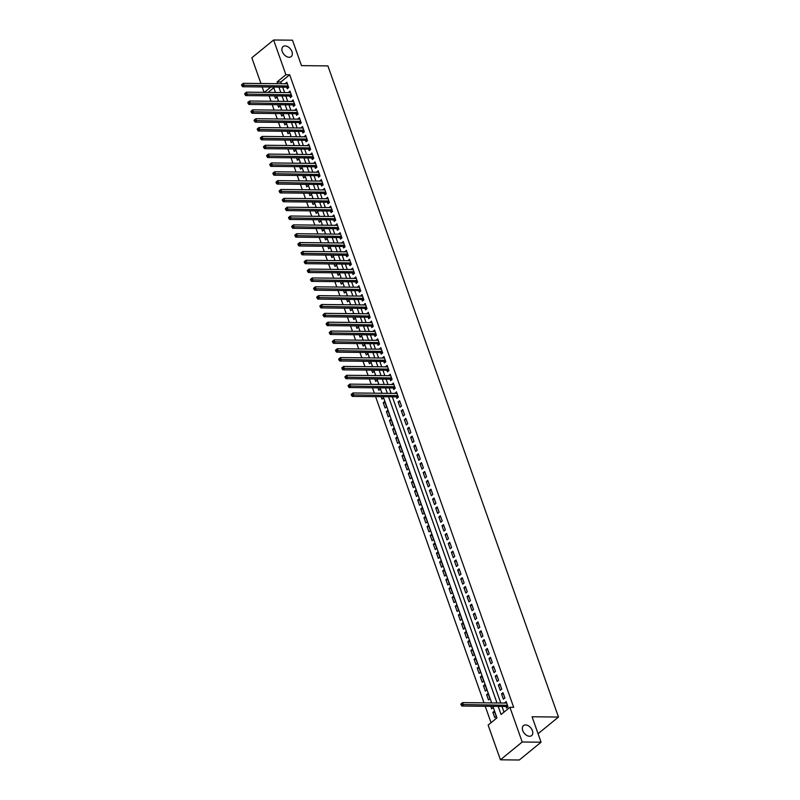 <?xml version="1.0" encoding="UTF-8"?>
<svg xmlns="http://www.w3.org/2000/svg" width="800" height="800" viewBox="0 0 800 800"><rect width="100%" height="100%" fill="white"/><g stroke="black" fill="none" stroke-linecap="round" stroke-linejoin="round"><path stroke-width="1.2" d="M289.12 57.26A6.44 4.23 -129.3 0 1 282.93 52.95A6.44 4.23 -129.3 0 1 283.04 46.61A6.44 4.23 -129.3 0 1 285.11 45.94A6.44 4.23 -129.3 0 1 291.3 50.24A6.44 4.23 -129.3 0 1 291.19 56.59A6.44 4.23 -129.3 0 1 289.12 57.26M529.57 736.27A6.44 4.23 -129.3 0 1 523.38 731.96A6.44 4.23 -129.3 0 1 523.49 725.62A6.44 4.23 -129.3 0 1 525.56 724.95A6.44 4.23 -129.3 0 1 531.75 729.25A6.44 4.23 -129.3 0 1 531.64 735.6A6.44 4.23 -129.3 0 1 529.57 736.27M260.94 83.51L251.84 57.79L273.61 40L292.48 40.19L301.48 65.63L327.9 65.9L558.48 717.04L532.07 716.77L541.07 742.21L519.3 760L500.43 759.81L488.13 725.08L496.96 717.87L492.88 706.35M269.06 95.83L270.98 101.24M272.2 104.67L274.11 110.09M275.33 113.52L277.25 118.94M278.46 122.37L280.38 127.78M281.6 131.22L283.51 136.63M284.73 140.06L286.65 145.48M287.86 148.91L289.78 154.32M290.99 157.76L292.91 163.17M294.13 166.6L296.04 172.02M297.26 175.45L299.18 180.86M300.39 184.3L302.31 189.71M303.53 193.15L305.44 198.56M306.66 201.99L308.58 207.41M309.79 210.84L311.71 216.25M312.92 219.69L314.84 225.1M316.06 228.53L317.97 233.95M319.19 237.38L321.11 242.79M322.32 246.23L324.24 251.64M325.46 255.07L327.37 260.49M328.59 263.92L330.51 269.33M331.72 272.77L333.64 278.18M334.85 281.62L336.77 287.03M337.99 290.46L339.9 295.88M341.12 299.31L343.04 304.72M344.25 308.16L346.17 313.57M347.39 317L349.3 322.42M350.52 325.85L352.44 331.26M353.65 334.7L355.57 340.11M356.78 343.54L358.7 348.96M359.92 352.39L361.83 357.81M363.05 361.24L364.97 366.65M366.18 370.09L368.1 375.5M369.32 378.93L371.23 384.35M372.45 387.78L374.37 393.19M375.58 396.63L484.02 702.84M485.23 706.27L491.05 722.7M264.07 92.36L262.16 86.94M286.68 87.19L287.23 88.74L288.7 87.54L286.82 82.23L285.47 83.76M289.82 96.04L290.36 97.59L291.84 96.39L289.96 91.08L288.6 92.61M292.95 104.89L293.5 106.44L294.97 105.23L293.09 99.93L291.73 101.45M296.08 113.73L296.63 115.28L298.1 114.08L296.22 108.77L294.87 110.3M299.21 122.58L299.76 124.13L301.23 122.93L299.35 117.62L298 119.15M302.35 131.43L302.9 132.98L304.37 131.77L302.49 126.47L301.13 128M305.48 140.28L306.03 141.82L307.5 140.62L305.62 135.31L304.26 136.84M308.61 149.12L309.16 150.67L310.63 149.47L308.75 144.16L307.4 145.69M311.75 157.97L312.29 159.52L313.77 158.32L311.89 153.01L310.53 154.54M314.88 166.82L315.43 168.37L316.9 167.16L315.02 161.85L313.66 163.38M318.01 175.66L318.56 177.21L320.03 176.01L318.15 170.7L316.8 172.23M321.14 184.51L321.69 186.06L323.16 184.86L321.28 179.55L319.93 181.08M324.28 193.36L324.83 194.91L326.3 193.7L324.42 188.4L323.06 189.92M327.41 202.2L327.96 203.75L329.43 202.55L327.55 197.24L326.19 198.77M330.54 211.05L331.09 212.6L332.56 211.4L330.68 206.09L329.33 207.62M333.68 219.9L334.22 221.45L335.7 220.24L333.82 214.94L332.46 216.47M336.81 228.75L337.36 230.29L338.83 229.09L336.95 223.78L335.59 225.31M339.94 237.59L340.49 239.14L341.96 237.94L340.08 232.63L338.73 234.16M343.08 246.44L343.62 247.99L345.09 246.79L343.21 241.48L341.86 243.01M346.21 255.29L346.76 256.84L348.23 255.63L346.35 250.32L344.99 251.85M349.34 264.13L349.89 265.68L351.36 264.48L349.48 259.17L348.13 260.7M352.47 272.98L353.02 274.53L354.49 273.33L352.61 268.02L351.26 269.55M355.61 281.83L356.16 283.38L357.63 282.17L355.75 276.87L354.39 278.39M358.74 290.68L359.29 292.22L360.76 291.02L358.88 285.71L357.52 287.24M361.87 299.52L362.42 301.07L363.89 299.87L362.01 294.56L360.66 296.09M365.01 308.37L365.55 309.92L367.02 308.72L365.15 303.41L363.79 304.94M368.14 317.22L368.69 318.76L370.16 317.56L368.28 312.25L366.92 313.78M371.27 326.06L371.82 327.61L373.29 326.41L371.41 321.1L370.06 322.63M374.4 334.91L374.95 336.46L376.42 335.26L374.54 329.95L373.19 331.48M377.54 343.76L378.09 345.31L379.56 344.1L377.68 338.8L376.32 340.32M380.67 352.6L381.22 354.15L382.69 352.95L380.81 347.64L379.45 349.17M383.8 361.45L384.35 363L385.82 361.8L383.94 356.49L382.59 358.02M386.94 370.3L387.48 371.85L388.96 370.64L387.08 365.34L385.72 366.86M390.07 379.15L390.62 380.69L392.09 379.49L390.21 374.18L388.85 375.71M393.2 387.99L393.75 389.54L395.22 388.34L393.34 383.03L391.99 384.56M396.33 396.84L396.88 398.39L398.35 397.19L396.47 391.88L395.12 393.41M401.49 406.03L399.61 400.72L398.14 401.93L400.02 407.23L401.49 406.03M404.62 414.88L402.74 409.57L401.27 410.77L403.15 416.08L404.62 414.88M407.75 423.73L405.87 418.42L404.4 419.62L406.28 424.93L407.75 423.73M410.89 432.57L409.01 427.27L407.53 428.47L409.41 433.78L410.89 432.57M414.02 441.42L412.14 436.11L410.67 437.31L412.55 442.62L414.02 441.42M417.15 450.27L415.27 444.96L413.8 446.16L415.68 451.47L417.15 450.27M420.28 459.11L418.4 453.81L416.93 455.01L418.81 460.32L420.28 459.11M423.42 467.96L421.54 462.65L420.07 463.86L421.95 469.16L423.42 467.96M426.55 476.81L424.67 471.5L423.2 472.7L425.08 478.01L426.55 476.81M429.68 485.66L427.8 480.35L426.33 481.55L428.21 486.86L429.68 485.66M432.82 494.5L430.94 489.19L429.46 490.4L431.34 495.71L432.82 494.5M435.95 503.35L434.07 498.04L432.6 499.24L434.48 504.55L435.95 503.35M439.08 512.2L437.2 506.89L435.73 508.09L437.61 513.4L439.08 512.2M442.21 521.04L440.33 515.74L438.86 516.94L440.74 522.25L442.21 521.04M445.35 529.89L443.47 524.58L442 525.79L443.88 531.09L445.35 529.89M448.48 538.74L446.6 533.43L445.13 534.63L447.01 539.94L448.48 538.74M451.61 547.59L449.73 542.28L448.26 543.48L450.14 548.79L451.61 547.59M454.75 556.43L452.87 551.12L451.4 552.33L453.27 557.63L454.75 556.43M457.88 565.28L456 559.97L454.53 561.17L456.41 566.48L457.88 565.28M461.01 574.13L459.13 568.82L457.66 570.02L459.54 575.33L461.01 574.13M464.14 582.97L462.27 577.67L460.79 578.87L462.67 584.18L464.14 582.97M467.28 591.82L465.4 586.51L463.93 587.71L465.81 593.02L467.28 591.82M470.41 600.67L468.53 595.36L467.06 596.56L468.94 601.87L470.41 600.67M473.54 609.51L471.66 604.21L470.19 605.41L472.07 610.72L473.54 609.51M476.68 618.36L474.8 613.05L473.33 614.26L475.21 619.56L476.68 618.36M479.81 627.21L477.93 621.9L476.46 623.1L478.34 628.41L479.81 627.21M482.94 636.06L481.06 630.75L479.59 631.95L481.47 637.26L482.94 636.06M486.08 644.9L484.2 639.59L482.72 640.8L484.6 646.1L486.08 644.9M489.21 653.75L487.33 648.44L485.86 649.64L487.74 654.95L489.21 653.75M492.34 662.6L490.46 657.29L488.99 658.49L490.87 663.8L492.34 662.6M495.47 671.44L493.59 666.14L492.12 667.34L494 672.65L495.47 671.44M498.61 680.29L496.73 674.98L495.26 676.18L497.14 681.49L498.61 680.29M501.74 689.14L499.86 683.83L498.39 685.03L500.27 690.34L501.74 689.14M504.87 697.98L502.99 692.68L501.52 693.88L503.4 699.19L504.87 697.98M494.79 712.36L492.88 712.34L494.76 717.65L496.24 716.45L494.36 711.14L492.88 712.34M490.76 706.33L491.63 708.81L493.1 707.6L492.66 706.35M488.52 694.67L486.62 694.65L488.5 699.96L489.97 698.76L488.09 693.45L486.62 694.65M485.39 685.82L483.49 685.8L485.37 691.11L486.84 689.91L484.96 684.6L483.49 685.8M482.26 676.98L480.35 676.96L482.23 682.26L483.7 681.06L481.82 675.75L480.35 676.96M479.12 668.13L477.22 668.11L479.1 673.42L480.57 672.22L478.69 666.91L477.22 668.11M475.99 659.28L474.09 659.26L475.97 664.57L477.44 663.37L475.56 658.06L474.09 659.26M472.86 650.43L470.95 650.42L472.83 655.72L474.31 654.52L472.43 649.21L470.95 650.42M469.73 641.59L467.82 641.57L469.7 646.88L471.17 645.67L469.29 640.37L467.82 641.57M466.59 632.74L464.69 632.72L466.57 638.03L468.04 636.83L466.16 631.52L464.69 632.72M463.46 623.89L461.56 623.87L463.44 629.18L464.91 627.98L463.03 622.67L461.56 623.87M460.33 615.05L458.42 615.03L460.3 620.34L461.77 619.13L459.89 613.82L458.42 615.03M457.19 606.2L455.29 606.18L457.17 611.49L458.64 610.29L456.76 604.98L455.29 606.18M454.06 597.35L452.16 597.33L454.04 602.64L455.51 601.44L453.63 596.13L452.16 597.33M450.93 588.51L449.02 588.49L450.9 593.79L452.38 592.59L450.5 587.28L449.02 588.49M447.8 579.66L445.89 579.64L447.77 584.95L449.24 583.74L447.36 578.44L445.89 579.64M444.66 570.81L442.76 570.79L444.64 576.1L446.11 574.9L444.23 569.59L442.76 570.79M441.53 561.96L439.63 561.94L441.51 567.25L442.98 566.05L441.1 560.74L439.63 561.94M438.4 553.12L436.49 553.1L438.37 558.41L439.84 557.2L437.96 551.9L436.49 553.1M435.26 544.27L433.36 544.25L435.24 549.56L436.71 548.36L434.83 543.05L433.36 544.25M432.13 535.42L430.23 535.4L432.11 540.71L433.58 539.51L431.7 534.2L430.23 535.4M429 526.58L427.09 526.56L428.97 531.86L430.45 530.66L428.57 525.35L427.09 526.56M425.87 517.73L423.96 517.71L425.84 523.02L427.31 521.82L425.43 516.51L423.96 517.71M422.73 508.88L420.83 508.86L422.71 514.17L424.18 512.97L422.3 507.66L420.83 508.86M419.6 500.04L417.7 500.02L419.58 505.32L421.05 504.12L419.17 498.81L417.7 500.02M416.47 491.19L414.56 491.17L416.44 496.48L417.91 495.27L416.03 489.97L414.56 491.17M413.33 482.34L411.43 482.32L413.31 487.63L414.78 486.43L412.9 481.12L411.43 482.32M410.2 473.49L408.3 473.47L410.18 478.78L411.65 477.58L409.77 472.27L408.3 473.47M407.07 464.65L405.16 464.63L407.04 469.94L408.51 468.73L406.64 463.43L405.16 464.63M403.93 455.8L402.03 455.78L403.91 461.09L405.38 459.89L403.5 454.58L402.03 455.78M400.8 446.95L398.9 446.93L400.78 452.24L402.25 451.04L400.37 445.73L398.9 446.93M397.67 438.11L395.77 438.09L397.64 443.39L399.12 442.19L397.24 436.88L395.77 438.09M394.54 429.26L392.63 429.24L394.51 434.55L395.98 433.35L394.1 428.04L392.63 429.24M391.4 420.41L389.5 420.39L391.38 425.7L392.85 424.5L390.97 419.19L389.5 420.39M388.27 411.56L386.37 411.55L388.25 416.85L389.72 415.65L387.84 410.34L386.37 411.55M385.14 402.72L383.23 402.7L385.11 408.01L386.58 406.8L384.7 401.5L383.23 402.7M381.1 396.68L381.98 399.16L383.45 397.96L383.01 396.7M377.97 387.84L378.85 390.31L380.32 389.11L379.87 387.86M374.84 378.99L375.71 381.47L377.19 380.26L376.74 379.01M371.7 370.14L372.58 372.62L374.05 371.42L373.61 370.16M368.57 361.3L369.45 363.77L370.92 362.57L370.48 361.31M365.44 352.45L366.32 354.92L367.79 353.72L367.34 352.47M362.31 343.6L363.18 346.08L364.65 344.87L364.21 343.62M359.17 334.75L360.05 337.23L361.52 336.03L361.08 334.77M356.04 325.91L356.92 328.38L358.39 327.18L357.94 325.93M352.91 317.06L353.78 319.54L355.26 318.33L354.81 317.08M349.77 308.21L350.65 310.69L352.12 309.49L351.68 308.23M346.64 299.37L347.52 301.84L348.99 300.64L348.55 299.39M343.51 290.52L344.39 293L345.86 291.79L345.41 290.54M340.38 281.67L341.25 284.15L342.72 282.95L342.28 281.69M337.24 272.82L338.12 275.3L339.59 274.1L339.15 272.84M334.11 263.98L334.99 266.45L336.46 265.25L336.01 264M330.98 255.13L331.85 257.61L333.33 256.4L332.88 255.15M327.84 246.28L328.72 248.76L330.19 247.56L329.75 246.3M324.71 237.44L325.59 239.91L327.06 238.71L326.62 237.46M321.58 228.59L322.46 231.07L323.93 229.86L323.48 228.61M318.45 219.74L319.32 222.22L320.79 221.02L320.35 219.76M315.31 210.9L316.19 213.37L317.66 212.17L317.22 210.92M312.18 202.05L313.06 204.52L314.53 203.32L314.08 202.07M309.05 193.2L309.92 195.68L311.39 194.48L310.95 193.22M305.91 184.35L306.79 186.83L308.26 185.63L307.82 184.37M302.78 175.51L303.66 177.98L305.13 176.78L304.68 175.53M299.65 166.66L300.52 169.14L302 167.93L301.55 166.68M296.52 157.81L297.39 160.29L298.86 159.09L298.42 157.83M293.38 148.97L294.26 151.44L295.73 150.24L295.29 148.99M290.25 140.12L291.13 142.6L292.6 141.39L292.15 140.14M287.12 131.27L287.99 133.75L289.46 132.55L289.02 131.29M283.98 122.43L284.86 124.9L286.33 123.7L285.89 122.44M280.85 113.58L281.73 116.05L283.2 114.85L282.75 113.6M277.72 104.73L278.59 107.21L280.07 106.01L279.62 104.75M273.82 87.73L268.1 92.4M491.44 702.92L491.22 702.3L490.48 702.91M381.79 393.27L381.57 392.65L380.82 393.26M378.66 384.42L378.44 383.8L377.69 384.41M375.53 375.58L375.31 374.95L374.56 375.57M372.39 366.73L372.17 366.11L371.43 366.72M369.26 357.88L369.04 357.26L368.29 357.87M366.13 349.03L365.91 348.41L365.16 349.02M362.99 340.19L362.77 339.57L362.03 340.18M359.86 331.34L359.64 330.72L358.89 331.33M356.73 322.49L356.51 321.87L355.76 322.48M353.6 313.65L353.38 313.03L352.63 313.64M350.46 304.8L350.24 304.18L349.5 304.79M347.33 295.95L347.11 295.33L346.36 295.94M344.2 287.1L343.98 286.48L343.23 287.1M341.06 278.26L340.84 277.64L340.1 278.25M337.93 269.41L337.71 268.79L336.96 269.4M334.8 260.56L334.58 259.94L333.83 260.55M331.67 251.72L331.45 251.1L330.7 251.71M328.53 242.87L328.31 242.25L327.57 242.86M325.4 234.02L325.18 233.4L324.43 234.01M322.27 225.18L322.05 224.56L321.3 225.17M319.13 216.33L318.91 215.71L318.17 216.32M316 207.48L315.78 206.86L315.03 207.47M312.87 198.63L312.65 198.01L311.9 198.62M309.73 189.79L309.52 189.17L308.77 189.78M306.6 180.94L306.38 180.32L305.64 180.93M303.47 172.09L303.25 171.47L302.5 172.08M300.34 163.25L300.12 162.63L299.37 163.24M297.2 154.4L296.98 153.78L296.24 154.39M294.07 145.55L293.85 144.93L293.1 145.54M290.94 136.71L290.72 136.08L289.97 136.7M287.8 127.86L287.58 127.24L286.84 127.85M284.67 119.01L284.45 118.39L283.7 119M281.54 110.16L281.32 109.54L280.57 110.15M278.41 101.32L278.19 100.7L277.44 101.31M274.59 95.88L275.46 98.36L276.93 97.16L276.49 95.9M275.27 92.47L275.05 91.85L274.31 92.46M498.21 706.41L501.08 714.5L509.91 707.29L513.68 707.33L289.68 74.76L280.85 81.98L281.47 83.72M282.68 87.15L284.6 92.57M285.82 96L287.73 101.41M288.95 104.85L290.87 110.26M292.08 113.69L294 119.11M295.22 122.54L297.13 127.95M298.35 131.39L300.27 136.8M301.48 140.23L303.4 145.65M304.62 149.08L306.53 154.5M307.75 157.93L309.67 163.34M310.88 166.78L312.8 172.19M314.01 175.62L315.93 181.04M317.15 184.47L319.06 189.88M320.28 193.32L322.2 198.73M323.41 202.16L325.33 207.58M326.55 211.01L328.46 216.42M329.68 219.86L331.6 225.27M332.81 228.71L334.73 234.12M335.94 237.55L337.86 242.97M339.08 246.4L340.99 251.81M342.21 255.25L344.13 260.66M345.34 264.09L347.26 269.51M348.48 272.94L350.39 278.35M351.61 281.79L353.53 287.2M354.74 290.63L356.66 296.05M357.87 299.48L359.79 304.89M361.01 308.33L362.92 313.74M364.14 317.18L366.06 322.59M367.27 326.02L369.19 331.44M370.41 334.87L372.32 340.28M373.54 343.72L375.46 349.13M376.67 352.56L378.59 357.98M379.8 361.41L381.72 366.82M382.94 370.26L384.85 375.67M386.07 379.1L387.99 384.52M389.2 387.95L391.12 393.37M392.34 396.8L500.77 703.01M501.99 706.44L504 712.12M505.99 706.49L506.53 708.03L508.01 706.83L506.13 701.52L504.77 703.05M538.07 733.72L558.48 717.04M541.07 742.21L522.2 742.01L500.43 759.81M273.61 40L285.91 74.72L277.08 81.94L277.7 83.68M289.68 74.76L285.91 74.72M509.91 707.29L522.2 742.01M278.91 87.11L280.83 92.53M282.04 95.96L283.96 101.37M285.18 104.81L287.09 110.22M288.31 113.65L290.23 119.07M291.44 122.5L293.36 127.92M294.58 131.35L296.49 136.76M297.71 140.2L299.63 145.61M300.84 149.04L302.76 154.46M303.97 157.89L305.89 163.3M307.11 166.74L309.02 172.15M310.24 175.58L312.16 181M313.37 184.43L315.29 189.84M316.51 193.28L318.42 198.69M319.64 202.13L321.56 207.54M322.77 210.97L324.69 216.39M325.9 219.82L327.82 225.23M329.04 228.67L330.95 234.08M332.17 237.51L334.09 242.93M335.3 246.36L337.22 251.77M338.44 255.21L340.35 260.62M341.57 264.05L343.49 269.47M344.7 272.9L346.62 278.31M347.84 281.75L349.75 287.16M350.97 290.6L352.88 296.01M354.1 299.44L356.02 304.86M357.23 308.29L359.15 313.7M360.37 317.14L362.28 322.55M363.5 325.98L365.42 331.4M366.63 334.83L368.55 340.24M369.77 343.68L371.68 349.09M372.9 352.52L374.82 357.94M376.03 361.37L377.95 366.79M379.16 370.22L381.08 375.63M382.3 379.07L384.21 384.48M385.43 387.91L387.35 393.33M388.56 396.76L497 702.97M270.85 87.03L264.33 92.36M491.67 702.92L383.23 396.71M382.02 393.27L380.1 387.86M378.88 384.42L376.97 379.01M375.75 375.58L373.83 370.16M372.62 366.73L370.7 361.32M369.48 357.88L367.57 352.47M366.35 349.04L364.43 343.62M363.22 340.19L361.3 334.78M360.09 331.34L358.17 325.93M356.95 322.5L355.04 317.08M353.82 313.65L351.9 308.23M350.69 304.8L348.77 299.39M347.55 295.95L345.64 290.54M344.42 287.11L342.5 281.69M341.29 278.26L339.37 272.85M338.16 269.41L336.24 264M335.02 260.57L333.11 255.15M331.89 251.72L329.97 246.31M328.76 242.87L326.84 237.46M325.62 234.03L323.71 228.61M322.49 225.18L320.57 219.76M319.36 216.33L317.44 210.92M316.23 207.48L314.31 202.07M313.09 198.64L311.18 193.22M309.96 189.79L308.04 184.38M306.83 180.94L304.91 175.53M303.69 172.1L301.78 166.68M300.56 163.25L298.64 157.84M297.43 154.4L295.51 148.99M294.29 145.55L292.38 140.14M291.16 136.71L289.24 131.29M288.03 127.86L286.11 122.45M284.9 119.01L282.98 113.6M281.76 110.17L279.85 104.75M278.63 101.32L276.71 95.91M275.5 92.47L273.58 87.06M280.85 81.98L277.08 81.94M506.56 702.75L504.65 702.73M503.43 693.9L501.52 693.88M500.29 685.05L498.39 685.03M497.16 676.2L495.26 676.18M494.03 667.36L492.12 667.34M490.89 658.51L488.99 658.49M487.76 649.66L485.86 649.64M484.63 640.82L482.72 640.8M481.5 631.97L479.59 631.95M478.36 623.12L476.46 623.1M475.23 614.28L473.33 614.26M472.1 605.43L470.19 605.41M468.96 596.58L467.06 596.56M465.83 587.73L463.93 587.71M462.7 578.89L460.79 578.87M459.56 570.04L457.66 570.02M456.43 561.19L454.53 561.17M453.3 552.35L451.4 552.33M450.17 543.5L448.26 543.48M447.03 534.65L445.13 534.63M443.9 525.8L442 525.79M440.77 516.96L438.86 516.94M437.63 508.11L435.73 508.09M434.5 499.26L432.6 499.24M431.37 490.42L429.46 490.4M428.24 481.57L426.33 481.55M425.1 472.72L423.2 472.7M421.97 463.88L420.07 463.86M418.84 455.03L416.93 455.01M415.7 446.18L413.8 446.16M412.57 437.33L410.67 437.31M409.44 428.49L407.53 428.47M406.31 419.64L404.4 419.62M403.17 410.79L401.27 410.77M400.04 401.95L398.14 401.93M396.91 393.1L395 393.08M393.77 384.25L391.87 384.23M390.64 375.41L388.74 375.39M387.51 366.56L385.6 366.54M384.38 357.71L382.47 357.69M381.24 348.86L379.34 348.84M378.11 340.02L376.21 340M374.98 331.17L373.07 331.15M371.84 322.32L369.94 322.3M368.71 313.48L366.81 313.46M365.58 304.63L363.67 304.61M362.44 295.78L360.54 295.76M359.31 286.93L357.41 286.92M356.18 278.09L354.28 278.07M353.05 269.24L351.14 269.22M349.91 260.39L348.01 260.37M346.78 251.55L344.88 251.53M343.65 242.7L341.74 242.68M340.51 233.85L338.61 233.83M337.38 225.01L335.48 224.99M334.25 216.16L332.34 216.14M331.12 207.31L329.21 207.29M327.98 198.46L326.08 198.44M324.85 189.62L322.95 189.6M321.72 180.77L319.81 180.75M318.58 171.92L316.68 171.9M315.45 163.08L313.55 163.06M312.32 154.23L310.41 154.21M309.19 145.38L307.28 145.36M306.05 136.54L304.15 136.52M302.92 127.69L301.02 127.67M299.79 118.84L297.88 118.82M296.65 109.99L294.75 109.97M293.52 101.15L291.62 101.13M290.39 92.3L288.48 92.28M287.26 83.45L285.35 83.43M460.82 704.11L461.14 705L461.72 704.52L461.41 703.63L460.82 704.11L462.6 702.62L506.67 703.07M461.41 703.63L462.6 702.62L463.38 704.83L461.91 706.03L506.59 706.49A1.01 0.66 50.7 0 1 506.89 706.56L507.85 706.96M507.46 705.28L461.72 704.52M461.14 705L461.91 706.03M351.17 394.47L351.48 395.35L352.07 394.87L351.76 393.99L351.17 394.47L352.95 392.97L397.02 393.43M351.76 393.99L352.95 392.97L353.73 395.19L352.26 396.39L396.94 396.85A1.01 0.66 50.7 0 1 397.24 396.91L398.2 397.31M397.81 395.64L352.07 394.87M351.48 395.35L352.26 396.39M348.04 385.62L348.35 386.51L348.94 386.03L348.63 385.14L348.04 385.62L349.81 384.13L393.89 384.58M348.63 385.14L349.81 384.13L350.6 386.34L349.13 387.54L393.81 388A1.01 0.66 50.7 0 1 394.11 388.07L395.07 388.46M394.67 386.79L348.94 386.03M348.35 386.51L349.13 387.54M344.9 376.77L345.22 377.66L345.81 377.18L345.49 376.29L344.9 376.77L346.68 375.28L390.76 375.73M345.49 376.29L346.68 375.28L347.46 377.49L345.99 378.69L390.67 379.15A1.01 0.66 50.7 0 1 390.98 379.22L391.94 379.62M391.54 377.94L345.81 377.18M345.22 377.66L345.99 378.69M341.77 367.93L342.09 368.81L342.67 368.33L342.36 367.45L341.77 367.93L343.55 366.43L387.62 366.88M342.36 367.45L343.55 366.43L344.33 368.64L342.86 369.85L387.54 370.3A1.01 0.66 50.7 0 1 387.84 370.37L388.8 370.77M388.41 369.1L342.67 368.33M342.09 368.81L342.86 369.85M338.64 359.08L338.95 359.97L339.54 359.48L339.23 358.6L338.64 359.08L340.42 357.59L384.49 358.04M339.23 358.6L340.42 357.59L341.2 359.8L339.73 361L384.41 361.46A1.01 0.66 50.7 0 1 384.71 361.52L385.67 361.92M385.27 360.25L339.54 359.48M338.95 359.97L339.73 361M335.51 350.23L335.82 351.12L336.41 350.64L336.09 349.75L335.51 350.23L337.28 348.74L381.36 349.19M336.09 349.75L337.28 348.74L338.07 350.95L336.59 352.15L381.27 352.61A1.01 0.66 50.7 0 1 381.58 352.68L382.54 353.07M382.14 351.4L336.41 350.64M335.82 351.12L336.59 352.15M332.37 341.39L332.69 342.27L333.28 341.79L332.96 340.91L332.37 341.39L334.15 339.89L378.23 340.34M332.96 340.91L334.15 339.89L334.93 342.1L333.46 343.31L378.14 343.76A1.01 0.66 50.7 0 1 378.45 343.83L379.41 344.23M379.01 342.56L333.28 341.79M332.69 342.27L333.46 343.31M329.24 332.54L329.55 333.42L330.14 332.94L329.83 332.06L329.24 332.54L331.02 331.04L375.09 331.5M329.83 332.06L331.02 331.04L331.8 333.26L330.33 334.46L375.01 334.92A1.01 0.66 50.7 0 1 375.31 334.98L376.27 335.38M375.88 333.71L330.14 332.94M329.55 333.42L330.33 334.46M326.11 323.69L326.42 324.58L327.01 324.1L326.7 323.21L326.11 323.69L327.88 322.2L371.96 322.65M326.7 323.21L327.88 322.2L328.67 324.41L327.2 325.61L371.88 326.07A1.01 0.66 50.7 0 1 372.18 326.14L373.14 326.53M372.74 324.86L327.01 324.1M326.42 324.58L327.2 325.61M322.97 314.85L323.29 315.73L323.88 315.25L323.56 314.36L322.97 314.85L324.75 313.35L368.83 313.8M323.56 314.36L324.75 313.35L325.53 315.56L324.06 316.76L368.74 317.22A1.01 0.66 50.7 0 1 369.05 317.29L370.01 317.69M369.61 316.01L323.88 315.25M323.29 315.73L324.06 316.76M319.84 306L320.16 306.88L320.74 306.4L320.43 305.52L319.84 306L321.62 304.5L365.69 304.96M320.43 305.52L321.62 304.5L322.4 306.71L320.93 307.92L365.61 308.38A1.01 0.66 50.7 0 1 365.91 308.44L366.87 308.84M366.48 307.17L320.74 306.4M320.16 306.88L320.93 307.92M316.71 297.15L317.02 298.04L317.61 297.55L317.3 296.67L316.71 297.15L318.48 295.66L362.56 296.11M317.3 296.67L318.48 295.66L319.27 297.87L317.8 299.07L362.48 299.53A1.01 0.66 50.7 0 1 362.78 299.6L363.74 299.99M363.34 298.32L317.61 297.55M317.02 298.04L317.8 299.07M313.58 288.3L313.89 289.19L314.48 288.71L314.16 287.82L313.58 288.3L315.35 286.81L359.43 287.26M314.16 287.82L315.35 286.81L316.14 289.02L314.66 290.22L359.34 290.68A1.01 0.66 50.7 0 1 359.65 290.75L360.61 291.14M360.21 289.47L314.48 288.71M313.89 289.19L314.66 290.22M310.44 279.46L310.76 280.34L311.34 279.86L311.03 278.98L310.44 279.46L312.22 277.96L356.29 278.41M311.03 278.98L312.22 277.96L313 280.17L311.53 281.38L356.21 281.83A1.01 0.66 50.7 0 1 356.51 281.9L357.47 282.3M357.08 280.63L311.34 279.86M310.76 280.34L311.53 281.38M307.31 270.61L307.62 271.49L308.21 271.01L307.9 270.13L307.31 270.61L309.09 269.11L353.16 269.57M307.9 270.13L309.09 269.11L309.87 271.33L308.4 272.53L353.08 272.99A1.01 0.66 50.7 0 1 353.38 273.05L354.34 273.45M353.95 271.78L308.21 271.01M307.62 271.49L308.4 272.53M304.18 261.76L304.49 262.65L305.08 262.17L304.77 261.28L304.18 261.76L305.95 260.27L350.03 260.72M304.77 261.28L305.95 260.27L306.74 262.48L305.27 263.68L349.94 264.14A1.01 0.66 50.7 0 1 350.25 264.21L351.21 264.6M350.81 262.93L305.08 262.17M304.49 262.65L305.27 263.68M301.04 252.92L301.36 253.8L301.95 253.32L301.63 252.44L301.04 252.92L302.82 251.42L346.9 251.87M301.63 252.44L302.82 251.42L303.6 253.63L302.13 254.83L346.81 255.29A1.01 0.66 50.7 0 1 347.12 255.36L348.08 255.76M347.68 254.08L301.95 253.32M301.36 253.8L302.13 254.83M297.91 244.07L298.22 244.95L298.81 244.47L298.5 243.59L297.91 244.07L299.69 242.57L343.76 243.03M298.5 243.59L299.69 242.57L300.47 244.79L299 245.99L343.68 246.45A1.01 0.66 50.7 0 1 343.98 246.51L344.94 246.91M344.55 245.24L298.81 244.47M298.22 244.95L299 245.99M294.78 235.22L295.09 236.11L295.68 235.63L295.37 234.74L294.78 235.22L296.55 233.73L340.63 234.18M295.37 234.74L296.55 233.73L297.34 235.94L295.87 237.14L340.55 237.6A1.01 0.66 50.7 0 1 340.85 237.67L341.81 238.06M341.41 236.39L295.68 235.63M295.09 236.11L295.87 237.14M291.65 226.37L291.96 227.26L292.55 226.78L292.23 225.89L291.65 226.37L293.42 224.88L337.5 225.33M292.23 225.89L293.42 224.88L294.2 227.09L292.73 228.29L337.41 228.75A1.01 0.66 50.7 0 1 337.72 228.82L338.68 229.22M338.28 227.54L292.55 226.78M291.96 227.26L292.73 228.29M288.51 217.53L288.83 218.41L289.41 217.93L289.1 217.05L288.51 217.53L290.29 216.03L334.36 216.48M289.1 217.05L290.29 216.03L291.07 218.24L289.6 219.45L334.28 219.91A1.01 0.66 50.7 0 1 334.58 219.97L335.54 220.37M335.15 218.7L289.41 217.93M288.83 218.41L289.6 219.45M285.38 208.68L285.69 209.57L286.28 209.08L285.97 208.2L285.38 208.68L287.16 207.19L331.23 207.64M285.97 208.2L287.16 207.19L287.94 209.4L286.47 210.6L331.15 211.06A1.01 0.66 50.7 0 1 331.45 211.13L332.41 211.52M332.01 209.85L286.28 209.08M285.69 209.57L286.47 210.6M282.25 199.83L282.56 200.72L283.15 200.24L282.84 199.35L282.25 199.83L284.02 198.34L328.1 198.79M282.84 199.35L284.02 198.34L284.81 200.55L283.34 201.75L328.01 202.21A1.01 0.66 50.7 0 1 328.32 202.28L329.28 202.67M328.88 201L283.15 200.24M282.56 200.72L283.34 201.75M279.11 190.99L279.43 191.87L280.02 191.39L279.7 190.51L279.11 190.99L280.89 189.49L324.97 189.94M279.7 190.51L280.89 189.49L281.67 191.7L280.2 192.91L324.88 193.36A1.01 0.66 50.7 0 1 325.19 193.43L326.15 193.83M325.75 192.16L280.02 191.39M279.43 191.87L280.2 192.91M275.98 182.14L276.29 183.02L276.88 182.54L276.57 181.66L275.98 182.14L277.76 180.64L321.83 181.1M276.57 181.66L277.76 180.64L278.54 182.86L277.07 184.06L321.75 184.52A1.01 0.66 50.7 0 1 322.05 184.58L323.01 184.98M322.62 183.31L276.88 182.54M276.29 183.02L277.07 184.06M272.85 173.29L273.16 174.18L273.75 173.7L273.44 172.81L272.85 173.29L274.62 171.8L318.7 172.25M273.44 172.81L274.62 171.8L275.41 174.01L273.94 175.21L318.62 175.67A1.01 0.66 50.7 0 1 318.92 175.74L319.88 176.13M319.48 174.46L273.75 173.7M273.16 174.18L273.94 175.21M269.72 164.45L270.03 165.33L270.62 164.85L270.3 163.96L269.72 164.45L271.49 162.95L315.57 163.4M270.3 163.96L271.49 162.95L272.27 165.16L270.8 166.36L315.48 166.82A1.01 0.66 50.7 0 1 315.79 166.89L316.75 167.29M316.35 165.61L270.62 164.85M270.03 165.33L270.8 166.36M266.58 155.6L266.9 156.48L267.48 156L267.17 155.12L266.58 155.6L268.36 154.1L312.43 154.56M267.17 155.12L268.36 154.1L269.14 156.32L267.67 157.52L312.35 157.98A1.01 0.66 50.7 0 1 312.65 158.04L313.61 158.44M313.22 156.77L267.48 156M266.9 156.48L267.67 157.52M263.45 146.75L263.76 147.64L264.35 147.16L264.04 146.27L263.45 146.75L265.23 145.26L309.3 145.71M264.04 146.27L265.23 145.26L266.01 147.47L264.54 148.67L309.22 149.13A1.01 0.66 50.7 0 1 309.52 149.2L310.48 149.59M310.08 147.92L264.35 147.16M263.76 147.64L264.54 148.67M260.32 137.9L260.63 138.79L261.22 138.31L260.91 137.42L260.32 137.9L262.09 136.41L306.17 136.86M260.91 137.42L262.09 136.41L262.88 138.62L261.4 139.82L306.08 140.28A1.01 0.66 50.7 0 1 306.39 140.35L307.35 140.75M306.95 139.07L261.22 138.31M260.63 138.79L261.4 139.82M257.18 129.06L257.5 129.94L258.09 129.46L257.77 128.58L257.18 129.06L258.96 127.56L303.04 128.01M257.77 128.58L258.96 127.56L259.74 129.77L258.27 130.98L302.95 131.43A1.01 0.66 50.7 0 1 303.26 131.5L304.22 131.9M303.82 130.23L258.09 129.46M257.5 129.94L258.27 130.98M254.05 120.21L254.36 121.1L254.95 120.61L254.64 119.73L254.05 120.21L255.83 118.72L299.9 119.17M254.64 119.73L255.83 118.72L256.61 120.93L255.14 122.13L299.82 122.59A1.01 0.66 50.7 0 1 300.12 122.65L301.08 123.05M300.69 121.38L254.95 120.61M254.36 121.1L255.14 122.13M250.92 111.36L251.23 112.25L251.82 111.77L251.51 110.88L250.92 111.36L252.69 109.87L296.77 110.32M251.51 110.88L252.69 109.87L253.48 112.08L252.01 113.28L296.69 113.74A1.01 0.66 50.7 0 1 296.99 113.81L297.95 114.2M297.55 112.53L251.82 111.77M251.23 112.25L252.01 113.28M247.79 102.52L248.1 103.4L248.69 102.92L248.37 102.04L247.79 102.52L249.56 101.02L293.64 101.47M248.37 102.04L249.56 101.02L250.34 103.23L248.87 104.44L293.55 104.89A1.01 0.66 50.7 0 1 293.86 104.96L294.82 105.36M294.42 103.69L248.69 102.92M248.1 103.4L248.87 104.44M244.65 93.67L244.97 94.55L245.55 94.07L245.24 93.19L244.65 93.67L246.43 92.17L290.5 92.63M245.24 93.19L246.43 92.17L247.21 94.39L245.74 95.59L290.42 96.05A1.01 0.66 50.7 0 1 290.72 96.11L291.68 96.51M291.29 94.84L245.55 94.07M244.97 94.55L245.74 95.59M241.52 84.82L241.83 85.71L242.42 85.23L242.11 84.34L241.52 84.82L243.3 83.33L287.37 83.78M242.11 84.34L243.3 83.33L244.08 85.54L242.61 86.74L287.29 87.2A1.01 0.66 50.7 0 1 287.59 87.27L288.55 87.66M288.15 85.99L242.42 85.23M241.83 85.71L242.61 86.74M507.68 705.92L506.89 706.56M507.59 705.67L506.59 706.49M398.03 396.27L397.24 396.91M397.94 396.02L396.94 396.85M394.9 387.42L394.11 388.07M394.81 387.18L393.81 388M391.76 378.58L390.98 379.22M391.68 378.33L390.67 379.15M388.63 369.73L387.84 370.37M388.54 369.48L387.54 370.3M385.5 360.88L384.71 361.52M385.41 360.64L384.41 361.46M382.37 352.03L381.58 352.68M382.28 351.79L381.27 352.61M379.23 343.19L378.45 343.83M379.15 342.94L378.14 343.76M376.1 334.34L375.31 334.98M376.01 334.1L375.01 334.92M372.97 325.49L372.18 326.14M372.88 325.25L371.88 326.07M369.83 316.65L369.05 317.29M369.75 316.4L368.74 317.22M366.7 307.8L365.91 308.44M366.61 307.55L365.61 308.38M363.57 298.95L362.78 299.6M363.48 298.71L362.48 299.53M360.43 290.11L359.65 290.75M360.35 289.86L359.34 290.68M357.3 281.26L356.51 281.9M357.22 281.01L356.21 281.83M354.17 272.41L353.38 273.05M354.08 272.17L353.08 272.99M351.04 263.56L350.25 264.21M350.95 263.32L349.94 264.14M347.9 254.72L347.12 255.36M347.82 254.47L346.81 255.29M344.77 245.87L343.98 246.51M344.68 245.63L343.68 246.45M341.64 237.02L340.85 237.67M341.55 236.78L340.55 237.6M338.5 228.18L337.72 228.82M338.42 227.93L337.41 228.75M335.37 219.33L334.58 219.97M335.28 219.08L334.28 219.91M332.24 210.48L331.45 211.13M332.15 210.24L331.15 211.06M329.11 201.63L328.32 202.28M329.02 201.39L328.01 202.21M325.97 192.79L325.19 193.43M325.89 192.54L324.88 193.36M322.84 183.94L322.05 184.58M322.75 183.7L321.75 184.52M319.71 175.09L318.92 175.74M319.62 174.85L318.62 175.67M316.57 166.25L315.79 166.89M316.49 166L315.48 166.82M313.44 157.4L312.65 158.04M313.35 157.15L312.35 157.98M310.31 148.55L309.52 149.2M310.22 148.31L309.22 149.13M307.18 139.71L306.39 140.35M307.09 139.46L306.08 140.28M304.04 130.86L303.26 131.5M303.96 130.61L302.95 131.43M300.91 122.01L300.12 122.65M300.82 121.77L299.82 122.59M297.78 113.16L296.99 113.81M297.69 112.92L296.69 113.74M294.64 104.32L293.86 104.96M294.56 104.07L293.55 104.89M291.51 95.47L290.72 96.11M291.42 95.23L290.42 96.05M288.38 86.62L287.59 87.27M288.29 86.38L287.29 87.2"/></g></svg>
